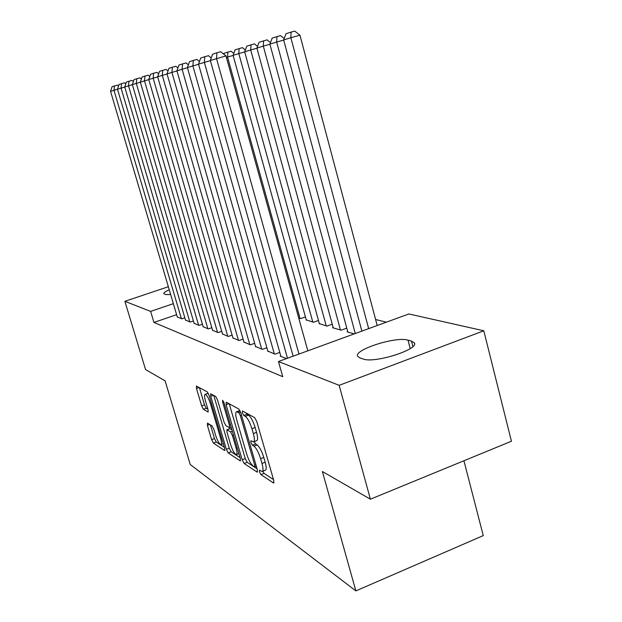 <?xml version="1.0" encoding="UTF-8"?>
<svg xmlns="http://www.w3.org/2000/svg" width="622" height="622" viewBox="0 0 622 622"><rect width="100%" height="100%" fill="white"/><g stroke="black" fill="none" stroke-linecap="round" stroke-linejoin="round"><path stroke-width="0.93" d="M259.467 471.888L260.906 474.625L273.501 482.983L273.789 480.549L256.777 421.553L254.639 417.603L242.456 410.994L242.323 412.814L243.754 415.488L245.301 416.336C247.673 418.171 249.881 422.291 251.933 428.706L253.333 433.557C254.725 438.728 254.732 441.511 253.364 441.908L250.923 440.687L250.93 442.483L252.369 445.189L253.939 446.145C256.342 448.12 258.565 452.287 260.602 458.663L261.994 463.468C263.339 468.498 263.347 471.188 262.01 471.538L259.46 470.146L259.467 471.888M262.795 471.227L264.055 473.389L273.509 479.593M245.993 412.907L246.942 414.291L248.497 415.131L245.301 416.336M254.196 441.589L255.541 443.968L257.111 444.917L253.939 446.145M207.468 423.092L207.398 425.362L211.628 439.645L213.377 443.074L224.511 450.46L224.628 448.198L209.078 395.374L207.266 391.907L196.365 386.037L196.474 388.462L201.637 405.894L203.378 409.276L208.137 412.052L208.043 409.657L205.447 400.879C204.343 396.875 204.257 394.698 205.198 394.34C206.846 394.993 208.588 398.119 210.423 403.709L220.639 438.37C221.712 442.258 221.782 444.349 220.864 444.644C219.177 443.898 217.412 440.726 215.554 435.12L213.882 429.437L212.102 425.977L207.468 423.092M176.609 314.662L153.937 322.445L282.761 376.714L278.469 361.53L408.887 313.962L483.792 330.795L339.161 385.329L278.469 361.53M153.937 322.445L150.633 311.397L124.882 301.305L168.344 286.726M483.792 330.795L511.439 441.231L370.393 499.202L322.383 471.523L355.862 590.9L190.246 464.525L165.102 380.851L145.564 369.585L124.882 301.305M370.393 499.202L339.161 385.329M242.191 459.759L244.143 463.491L257.111 472.106L257.337 469.719L240.8 412.783L238.778 408.996L226.237 402.193L226.113 404.72L242.191 459.759L245.231 458.585L247.183 462.317L257.073 468.801M240.178 460.863L228.181 452.902L226.338 449.325L210.734 396.284L210.648 393.788L215.694 396.478L217.56 400.032L224.006 422.004L225.887 425.611L229.471 427.703L229.409 425.223L222.629 402.045L222.59 400.249L224.052 402.815L240.349 458.546L240.178 460.863L240.628 460.692M355.862 590.9L483.263 535.596L463.926 460.762M185.48 320.003L190.246 322.056L193.411 320.96M203.099 326.651L208.331 328.906L211.814 327.693M222.489 333.975L228.266 336.463L232.13 335.102M243.948 342.069L250.363 344.837L254.655 343.305M306.242 319.871L313.457 322.266L318.472 320.478M267.818 351.072L274.978 354.167L279.783 352.425M333.135 327.491L332.545 327.708L341.183 330.173L346.788 328.136M386.355 322.18L375.602 319.514M354.245 333.89L347.107 331.86L347.737 331.627M286.594 358.567L280.242 356.165L280.786 355.963M319.327 323.58L326.939 326.115L332.241 324.202M255.556 346.446L262.328 349.37L266.869 347.737M298.739 318.075L300.667 318.627L305.425 316.932M232.939 337.917L239.027 340.537L243.093 339.099M212.553 330.22L218.05 332.591L221.712 331.301M194.08 323.253L199.071 325.399L202.391 324.241M177.27 316.901L181.818 318.861L184.835 317.819M170.653 294.525L165.724 294.548L163.796 293.654C163.625 292.783 165.444 291.493 169.246 289.774M173.351 303.668L150.633 311.397M411.469 341.074L414.314 342.8C419.702 349.206 374.436 363.645 363.256 359.026L360.037 357.977L357.704 356.359C353.242 349.883 395.926 336.175 408.009 340.141L411.469 341.074L412.891 346.516M262.484 471.352L265.174 470.294C266.527 469.937 266.527 467.246 265.182 462.224L261.994 463.468M257.111 444.917C259.537 446.884 261.761 451.059 263.79 457.427L265.182 462.224M253.823 441.729L256.552 440.687C257.928 440.283 257.928 437.499 256.544 432.337L253.333 433.557M248.497 415.131C250.884 416.958 253.1 421.078 255.144 427.485L256.544 432.337M229.254 403.833L245.231 458.585M254.6 466.912L254.748 465.24L240.279 415.434L238.871 412.79L236.671 411.741C235.349 412.184 235.388 414.952 236.772 420.044L246.553 453.64C248.505 459.767 250.65 463.833 252.975 465.847L254.6 466.912M239.936 410.574L239.4 410.722M240.092 457.66L231.12 451.774L228.181 452.902M213.774 395.437L229.269 448.205L231.12 451.774M230.645 444.66C232.581 450.507 234.455 453.827 236.274 454.612C237.27 454.317 237.223 452.163 236.127 448.159L232.434 435.54L230.521 431.886L226.929 429.748L226.991 432.189L230.645 444.66M229.813 428.659L231.928 429.771M208.253 393.275L207.865 393.361M199.421 387.646L204.498 404.844L206.24 408.219L207.903 409.19M210.438 424.943L214.466 438.572L216.223 441.993L224.379 447.35M377.204 325.516L299.944 35.182L290.855 37.724L368.667 328.626M361.872 331.106L283.648 39.925L286.042 33.712L291.096 32.111L294.735 31.1L299.944 35.182M291.096 32.111L290.855 37.724L283.648 39.925M293.133 356.181L210.337 60.474L225.973 55.91L220.724 51.735L216.946 52.784L216.518 58.561L298.972 354.05M307.828 350.824L225.973 55.91M210.337 60.474L212.6 54.192L216.946 52.784M283.694 40.08L276.666 42.055L355.279 333.516M347.853 332.07L269.886 44.115L272.179 38.105L280.475 35.609L284.184 38.525M276.938 36.597L276.666 42.055L269.886 44.115M269.925 44.263L263.308 46.121L340.452 329.963M333.252 327.911L256.917 48.073L259.11 42.234L267.04 39.855L270.477 42.56M263.596 40.819L263.308 46.121L256.917 48.073M280.911 356.414L198.527 64.128L210.384 60.637M287.481 358.241L204.343 62.324L204.778 56.719L208.456 55.7L211.255 57.932M198.527 64.128L200.696 58.04L204.778 56.719M267.934 351.5L187.409 67.565L198.573 64.276M274.333 353.918L192.882 65.87L193.341 60.42L196.91 59.424L199.475 61.477M187.409 67.565L189.492 61.671L193.341 60.42M256.948 48.213L250.705 49.962L326.247 325.912M319.436 323.976L244.671 51.805L246.778 46.137L254.375 43.859L257.555 46.378M251.016 44.8L250.705 49.962L244.671 51.805M244.703 51.937L238.801 53.593L312.804 322.079M306.343 320.244L233.087 55.335L235.116 49.83L242.401 47.645L245.348 49.978M239.12 48.563L238.801 53.593L233.087 55.335M255.665 346.851L176.928 70.807L187.447 67.705M261.714 349.136L182.09 69.213L182.557 63.91L186.032 62.939L188.38 64.82M176.928 70.807L178.926 65.085L182.557 63.91M244.049 342.442L167.023 73.87L176.967 70.939M249.78 344.619L171.905 72.362L172.38 67.207L175.769 66.259L177.915 67.985M167.023 73.87L168.943 68.311L172.38 67.207M233.126 55.459L227.535 57.022L300.045 318.448M223.772 54.161L224.075 53.329L227.87 52.124L227.535 57.022L226.377 57.379M227.87 52.124L231.073 51.229L233.802 53.399M233.04 338.275L157.654 76.77L167.061 73.995M238.475 340.335L162.272 75.34L162.754 70.317L166.058 69.392L168.026 70.978M157.654 76.77L159.504 71.367L162.754 70.317M222.583 334.309L148.775 79.515L157.685 76.887M227.745 336.269L153.16 78.162L153.642 73.264L156.868 72.362L158.664 73.816M148.775 79.515L150.563 74.259L153.642 73.264M212.646 330.546L140.354 82.12L148.806 79.632M217.552 332.405L144.506 80.837L144.996 76.063L148.145 75.184L149.793 76.514M140.354 82.12L142.073 77.011L144.996 76.063M203.184 326.954L132.346 84.6L140.385 82.228M207.857 328.727L136.304 83.371L136.786 78.722L139.864 77.859L141.381 79.08M132.346 84.6L134.01 79.616L136.786 78.722M194.165 323.541L124.734 86.956L132.377 84.701M198.62 325.228L128.497 85.789L128.987 81.241L131.996 80.401L133.372 81.521M124.734 86.956L126.344 82.096L128.987 81.241M185.566 320.276L117.48 89.195L124.765 87.049M189.811 321.893L121.065 88.091L121.554 83.643L124.501 82.819L125.761 83.853M117.48 89.195L119.043 84.46L121.554 83.643M177.348 317.166L110.56 91.333L117.511 89.288M181.406 318.705L113.981 90.276L114.479 85.937L117.356 85.128L118.507 86.069M110.56 91.333L112.077 86.715L114.479 85.937M264.055 473.389L260.906 474.625M246.942 414.291L243.754 415.488M255.541 443.968L252.369 445.189M263.79 457.427L260.602 458.663M255.144 427.485L251.933 428.706M274.061 482.758L273.501 482.983M228.95 403.67L226.113 404.72M257.617 471.904L257.111 472.106M247.183 462.317L244.143 463.491M255.906 464.789L254.748 465.24M241.445 414.998L240.279 415.434M240.597 412.145L238.871 412.79M240.084 410.878L237.293 411.919M229.269 448.205L226.338 449.325M213.478 395.273L210.734 396.284M230.482 424.818L229.409 425.223M223.632 401.672L222.629 402.045M237.192 447.754L236.127 448.159M233.499 435.136L232.434 435.54M232.348 431.194L230.521 431.886M230.117 428.675L227.116 429.81M221.626 437.997L220.639 438.37M211.418 403.344L210.423 403.709M206.24 408.219L203.378 409.276M204.498 404.844L201.637 405.894M199.133 387.498L196.474 388.462M224.915 450.312L224.511 450.46M216.223 441.993L213.377 443.074M214.466 438.572L211.628 439.645M209.723 424.499L207.398 425.362M408.009 340.141L410.217 348.592M256.357 466.352L254.864 466.935M239.804 410.567L236.671 411.741M231.143 427.073L229.588 427.664M238.902 453.601L236.601 454.488M229.93 428.62L226.929 429.748M223.306 443.711L221.144 444.536M208.129 393.267L205.198 394.34M414.314 342.8L414.532 343.639"/></g></svg>
